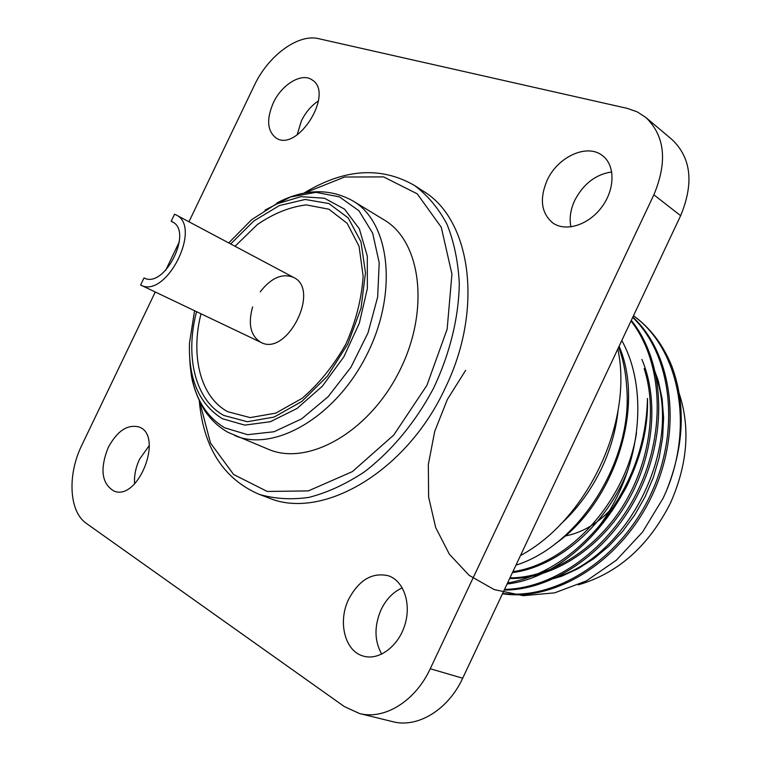<?xml version="1.0" encoding="UTF-8"?>
<svg xmlns="http://www.w3.org/2000/svg" width="761" height="761" viewBox="0 0 761 761"><rect width="100%" height="100%" fill="white"/><g stroke="black" fill="none" stroke-linecap="round" stroke-linejoin="round"><path stroke-width="1.14" d="M188.947 221.774L254.326 85.422C268.024 55.905 298.017 33.513 318.564 38.668L627.235 108.376L637.214 111.867L645.927 117.546C664.981 135.953 667.635 161.713 653.87 194.806L430.25 668.748C415.344 701.195 384.305 720.201 359.401 713.495L344.305 706.55L86.459 523.473C68.909 511.639 67.263 474.617 81.874 445.08L155.282 291.996M645.927 117.546L672.239 139.748C691.226 158.05 694.032 183.353 680.638 215.677L462.678 678.222C448.162 709.88 417.532 728.334 392.724 721.666L359.401 713.495M165.651 270.364L179.349 241.789M611.758 171.957C595.749 174.345 583.402 183.839 574.707 200.438C570.455 209.656 569.19 218.474 570.912 226.902M547.073 180.452C539.302 199.03 541.242 213.223 552.886 223.011C565.746 232.153 588.472 225.085 601.694 207.182C615.097 189.413 615.383 165.432 602.674 155.805C587.406 143.02 557.613 156.718 547.073 180.452M318.488 100.852C311.325 105.617 305.618 112.314 301.375 120.932L297.132 134.906M273.294 102.906C266.369 119.173 267.216 130.806 275.843 137.808C297.094 153.322 334.916 93.118 312.058 79.886C301.727 72.305 281.741 84.433 273.294 102.906M149.318 445.461L139.567 459.178C135.686 467.492 134.031 475.711 134.611 483.834M108.186 447.601C99.701 469.176 101.651 483.673 114.026 491.092C138.626 501.489 164.157 434.636 138.711 426.902C127.268 424.2 117.089 431.097 108.186 447.601M402.312 587.873C393.332 591.839 386.284 599.05 381.156 609.523C374.098 625.894 374.288 640.781 381.718 654.165M348.776 599.012C337.504 621.518 344.733 651.387 363.435 656.115C378.921 660.786 398.355 646.412 404.852 624.99C411.558 603.635 403.72 580.919 388.529 575.82C372.433 572.034 359.182 579.768 348.776 599.012M303.858 193.18C343.972 168.723 380.833 166.136 414.431 185.427L423.23 191.125C470.688 219.235 484.063 308.367 445.375 387.71C406.716 472.086 321.903 520.705 268.614 497.884L258.807 494.203C223.315 478.659 203.472 447.497 199.268 400.714M520.486 555.549C587.454 519.706 633.552 421.499 617.808 349.004M560.562 524.291C577.637 508.633 591.411 489.818 601.865 467.844C610.655 449.009 616.077 429.756 618.122 410.074M465.656 370.322L447.363 399.449L434.721 431.363L428.338 464.467L428.624 497.104L435.692 527.582L449.37 554.217L469.176 575.373L494.231 589.604L523.273 595.682L554.683 592.848L586.455 580.871L616.391 560.182L642.56 532.053L663.145 498.16L666.236 491.33C694.688 424.048 678.27 347.501 633.456 315.796M502.65 593.39C555.054 600.429 619.511 560.229 650.122 495.658C681.076 431.183 671.896 355.102 632.705 317.404M504.524 589.404C554.151 588.653 610.303 548.595 638.336 489.532C666.512 430.45 662.374 361.18 631.031 320.952M507.539 583.021C541.537 576.867 572.224 557.68 599.611 525.451C630.508 487.354 646.45 445.014 647.459 398.45C650.236 484.338 578.274 576.125 507.073 584.001M666.236 491.33C684.101 446.593 686.013 404.985 671.963 366.517C663.202 344.857 650.379 327.924 633.494 315.72M502.479 593.761C555.178 601.856 620.681 561.713 651.625 496.448C682.931 431.287 673.066 354.379 632.848 317.099M504.229 590.051C554.255 590.26 611.511 550.136 639.877 490.331C668.424 430.536 663.659 360.324 631.307 320.371M578.236 584.876C618.046 573.29 648.829 545.932 670.574 502.802C688.562 461.927 690.76 423.601 677.166 387.834M414.431 185.427C427.444 195.12 438.26 207.962 446.878 223.972C453.984 241.598 458.122 261.404 459.292 283.396C458.807 317.432 449.856 354.055 433.37 388.576C415.42 422.365 391.316 451.34 364.253 471.982C345.875 484.12 327.487 492.576 309.099 497.352C291.102 499.948 274.34 498.893 258.807 494.203M304.476 193.056L344.59 177.028L383.601 176.894L417.256 193.846L441.256 227.216L451.939 274.093L447.145 329.152L426.921 385.323L393.798 434.997L352.391 471.611L308.357 490.902L267.254 491.463L233.608 474.493L210.502 443.054L199.534 401.266M234.683 435.539C273.979 452.605 335.544 417.37 366.716 354.987C398.326 292.804 390.022 222.364 352.933 200.923L384.115 219.91C421.28 241.437 430.174 310.707 399.306 371.406C368.876 432.324 307.901 466.388 268.49 449.323L227.919 432.305C220.252 427.977 213.641 422.26 208.086 415.145C203.025 409.599 192.942 390.079 191.059 373.099M235.025 246.279L257.313 224.6C273.599 213.413 289.96 206.849 306.398 204.899L328.942 209.227L347.159 223.344L359.059 246.288L363.14 276.081C361.703 298.483 355.996 321.056 345.998 343.801C333.832 365.461 319.192 383.639 302.098 398.336L275.748 413.137L250.15 417.608L227.805 411.711C200.476 397.271 190.317 356.015 200.999 313.789M230.678 243.958L253.832 220.947L279.373 205.584L305.18 199.458L328.923 203.548L348.234 217.95L360.961 241.741L365.489 272.847L361.018 308.195L347.844 343.972L327.344 376.238L301.841 401.447L274.179 417.038L247.325 421.727L223.943 415.496C195.12 400.134 184.799 356.196 196.547 311.677M228.738 242.93L251.644 219.672L276.043 204.1L300.956 196.652L324.462 198.241L344.562 209.142L359.363 228.871L367.297 256.077L367.363 288.495L359.325 323.197L343.829 356.852L322.36 386.198L297.037 408.467L270.336 421.737L244.728 425.114L222.402 418.721C199.258 404.338 188.3 379.092 189.499 342.973L194.569 310.726M599.611 525.451C640.201 470.802 649.837 391.011 621.804 340.528M618.683 347.159C623.059 359.011 625.685 371.853 626.56 385.665C633.98 459.102 579.863 545.228 515.958 565.138M551.126 578.541C627.283 560.553 685.29 444.909 653.766 370.474M509.956 577.894C549.071 577.875 593.304 551.487 621.109 508.843C649 466.046 657.694 410.636 644.148 368.552M512.895 571.644C568.477 564.025 625.837 501.68 636.5 433.009M545.019 581.081L561.685 576.21L578.132 568.657L593.941 558.584L608.952 546.037L622.707 531.302L634.798 514.836L645.09 496.781L653.29 477.556L659.15 457.78L662.612 437.756L663.602 417.827L662.108 398.612L658.236 380.51L652.034 363.682M509.661 578.512C550.507 579.387 597.318 551.031 625.314 505.409C653.452 459.549 659.587 401.209 641.923 359.411M512.438 572.624C558.526 566.707 607.468 524.434 628.377 468.862M554.721 544.172C614.574 503.088 645.461 407.135 619.102 346.274M260.214 291.844C271.23 277.755 282.35 272.952 293.584 277.413C320.847 289.58 286.964 356.947 260.909 342.364L260.861 342.336C250.588 335.962 247.839 324.167 252.604 306.94M171.187 221.289L172.157 221.736C193.636 231.068 164.452 289.332 144.019 277.917L140.614 285.004C166.05 299.492 202.749 226.569 175.915 214.84L174.573 214.221L171.187 221.289L173.07 222.288M140.614 285.004L260.861 342.336M462.678 678.222L430.25 668.748M680.638 215.677L653.87 194.806M265.018 210.103L290.559 196.975L316.015 192.333L339.454 196.89L358.945 210.749L372.681 233.218L379.206 262.754L377.675 296.98L367.991 332.909L350.945 367.221L328.105 396.747L301.641 418.854L274.008 431.753L247.629 434.674L224.647 427.806C202.987 414.574 191.353 391.782 189.755 359.411M627.045 401.037L628.462 403.416M634.427 466.198C630.622 480.086 624.267 492.69 615.373 504.01M608.933 511.363C595.578 524.9 580.795 533.147 564.586 536.096M352.933 200.923C329.589 188.034 304.229 188.718 276.842 202.978M293.584 277.413L175.915 214.84"/></g></svg>
